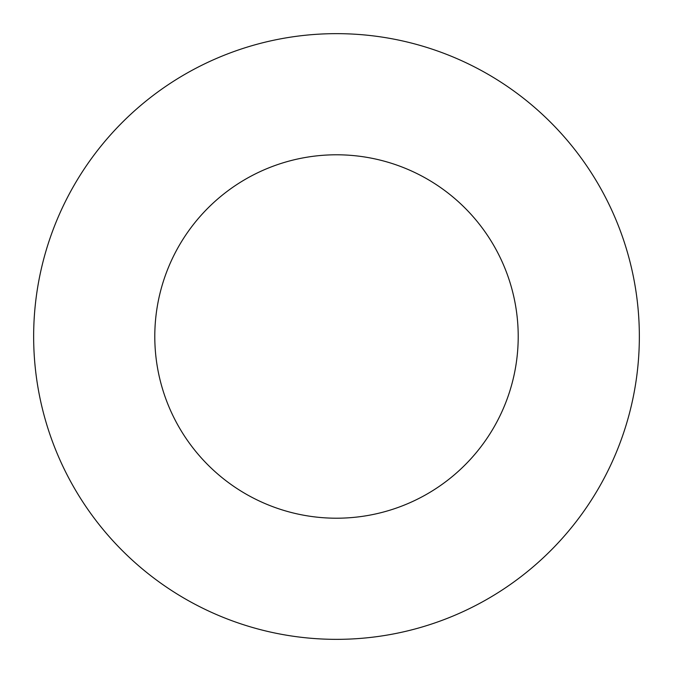 <?xml version="1.0" encoding="UTF-8"?>
<svg xmlns="http://www.w3.org/2000/svg" width="673" height="673" viewBox="0 0 673 673"><rect width="100%" height="100%" fill="white"/><g stroke="black" fill="none" stroke-linecap="round" stroke-linejoin="round"><path stroke-width="1.01" d="M518.21 336.5A181.71 181.71 0 0 1 245.645 493.864A181.71 181.71 0 0 1 245.645 179.136A181.71 181.71 0 0 1 518.21 336.5M639.35 336.5A302.85 302.85 0 0 1 185.075 598.777A302.85 302.85 0 0 1 185.075 74.223A302.85 302.85 0 0 1 639.35 336.5"/></g></svg>
